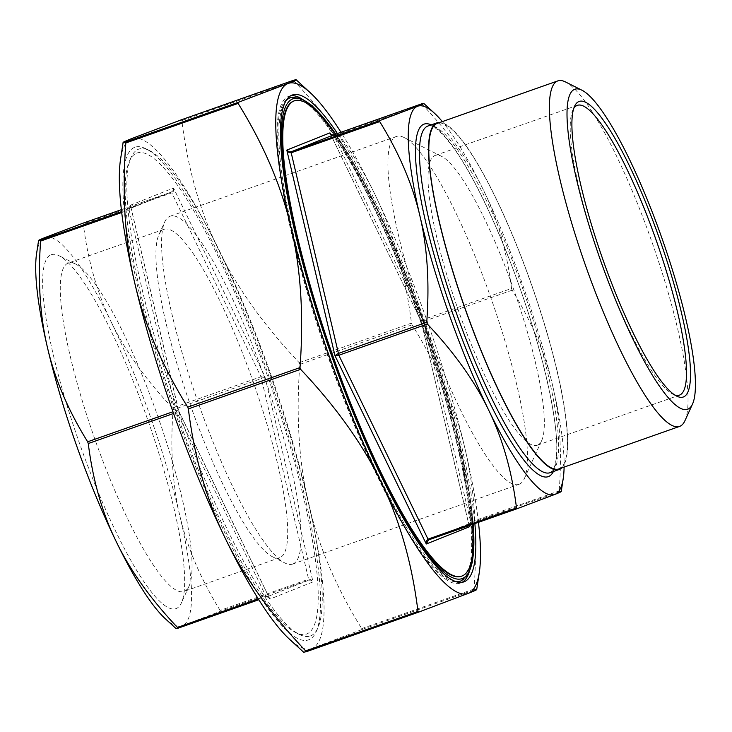 <?xml version="1.0" encoding="UTF-8"?>
<svg xmlns="http://www.w3.org/2000/svg" width="732" height="732" viewBox="0 0 732 732"><rect width="100%" height="100%" fill="white"/><g stroke="black" fill="none" stroke-linecap="round" stroke-linejoin="round"><path stroke-width="0.55" stroke-dasharray="3.66 2.75" d="M461.288 576.267A251.954 48.468 70.6 0 0 461.645 576.139A251.954 48.468 70.6 0 0 422.931 321.595A251.954 48.468 70.6 0 0 293.797 101.007M459.879 581.327A256.255 49.291 70.6 0 0 460.236 581.19A256.255 49.291 70.6 0 0 420.854 322.309A256.255 49.291 70.6 0 0 289.524 97.96M286.825 99.424A256.255 49.291 70.6 0 0 328.211 356.027A256.255 49.291 70.6 0 0 456.85 581.876M293.514 80.282L294.108 81.032C329.574 118.529 356.493 156.282 374.857 194.291C393.331 232.264 405.528 275.205 411.466 323.105L412.089 324.843C437.773 366.238 455.45 407.678 465.113 449.164C474.885 490.614 477.84 537.242 474.007 589.04L474.025 590.029L476.697 589.58M120.515 159.567A270.392 52.018 -109.4 0 1 131.449 138.687A270.392 52.018 -109.4 0 1 218.447 249.411A270.392 52.018 -109.4 0 1 308.703 504.284A270.392 52.018 -109.4 0 1 311.96 648.433L361.754 629.593L361.727 628.605C336.043 587.21 318.374 545.77 308.703 504.284C298.94 462.844 295.975 416.215 299.818 364.408L299.196 362.669C263.73 325.173 236.82 287.42 218.447 249.411C199.982 211.438 187.776 168.506 181.838 120.597L181.243 119.847M478.454 522.328A270.392 52.018 70.6 0 0 465.113 449.164A270.392 52.018 70.6 0 0 374.857 194.291A270.392 52.018 70.6 0 0 340.993 132.272M173.576 413.479L178.727 410.927L177.83 410.249L172.962 411.741M121.704 212.509L129.107 209.901L130.662 206.058L178.718 410.917M130.662 206.058L130.397 205.225L130.662 207.366L129.079 208.922L129.107 209.901L176.147 410.615L265.926 596.26L258.332 598.941M130.625 205.902L129.189 208.876L171.325 192.068L121.366 209.672L171.325 192.068L172.871 190.805L173.53 188.005L173.328 191.391L171.8 192.864L171.206 192.104L121.585 211.557M36.6 253.482A205.866 39.601 -109.4 0 1 44.927 237.589A205.866 39.601 -109.4 0 1 111.163 321.897C97.136 293.084 87.858 260.464 83.311 224.047L82.725 223.287M172.478 407.953C145.531 379.432 125.099 350.747 111.163 321.897A205.866 39.601 -109.4 0 1 179.88 515.95C172.459 484.493 170.199 449.073 173.091 409.691L172.478 407.953L260.967 376.77L264.847 376.34L261.58 378.508L173.091 409.691M220.131 610.406C200.623 578.921 187.209 547.426 179.88 515.95A205.866 39.601 -109.4 0 1 182.36 625.695L220.158 611.394L220.131 610.406L308.62 579.222L310.734 579.405L313.022 581.903L310.752 580.174L308.639 580.211L220.158 611.394M178.032 628.202L178.032 628.202C174.271 629.181 175.707 628.349 182.36 625.695A205.866 39.601 -109.4 0 1 165.322 618.741M267.939 596.479L265.926 596.26L266.512 597.019L268.406 597.074L269.879 599.115L267.939 596.479M469.148 525.603L421.092 321.073L423.059 319.646L423.672 321.385L421.229 321.458L330.599 134.24M511.549 288.463L512.162 290.201C531.67 321.687 545.084 353.172 552.413 384.657A205.866 39.601 70.6 0 0 483.696 190.604C497.723 219.426 507.002 252.037 511.549 288.463L423.059 319.646L333.893 135.74L330.635 134.359M421.788 103.798L422.382 104.548C449.329 133.078 469.761 161.763 483.696 190.604A205.866 39.601 70.6 0 0 442.348 121.594M469.194 526.098C468.581 525.805 469.047 524.817 470.594 523.133L469.056 525.64L470.713 522.099L470.74 523.078L428.504 539.932M564.107 467.108A205.866 39.601 70.6 0 0 552.413 384.657C559.834 416.115 562.094 451.525 559.202 490.916L559.221 491.895L561.234 491.565M561.728 467.94A183.787 35.356 70.6 0 0 531.469 284.4A183.787 35.356 70.6 0 0 439.969 122.427M136.582 153.171A255.029 49.062 -109.4 0 1 267.308 375.36A255.029 49.062 -109.4 0 1 306.836 633.949A255.029 49.062 -109.4 0 1 295.755 632.613A255.029 49.062 -109.4 0 1 175.433 409.865A255.029 49.062 -109.4 0 1 129.518 160.894A255.029 49.062 -109.4 0 1 136.582 153.171M472.964 524.268A251.954 48.468 70.6 0 0 335.503 134.203M674.776 395.015A153.629 29.554 -109.4 0 1 672.973 394.255A153.629 29.554 -109.4 0 1 600.496 260.07A153.629 29.554 -109.4 0 1 572.836 110.084A153.629 29.554 -109.4 0 1 573.76 108.363M537.462 445.166A153.629 29.554 70.6 0 0 541.717 440.518A153.629 29.554 70.6 0 0 514.056 290.531A153.629 29.554 70.6 0 0 441.57 156.346A153.629 29.554 70.6 0 0 435.119 155.459A153.629 29.554 70.6 0 0 458.305 310.176A153.629 29.554 70.6 0 0 537.242 445.248A153.629 29.554 70.6 0 0 537.462 445.166M68.049 263.145A174.079 33.489 70.6 0 0 94.803 439.008A174.079 33.489 70.6 0 0 184.016 591.419A174.079 33.489 70.6 0 0 189.085 586.048A174.079 33.489 70.6 0 0 157.737 416.105A174.079 33.489 70.6 0 0 75.606 264.051A174.079 33.489 70.6 0 0 68.296 263.053A174.079 33.489 70.6 0 0 68.049 263.145M51.02 254.809A187.602 36.088 -109.4 0 1 59.173 255.788A187.602 36.088 -109.4 0 1 147.681 419.646A187.602 36.088 -109.4 0 1 181.463 602.793A187.602 36.088 -109.4 0 1 86.166 461.7A187.602 36.088 -109.4 0 1 51.02 254.809M279.935 557.61A174.079 33.489 -109.4 0 1 279.688 557.702A174.079 33.489 -109.4 0 1 272.368 556.695A174.079 33.489 -109.4 0 1 190.238 404.65A174.079 33.489 -109.4 0 1 158.899 234.698A174.079 33.489 -109.4 0 1 163.721 229.427A174.079 33.489 -109.4 0 1 163.968 229.336A174.079 33.489 -109.4 0 1 253.18 381.738A174.079 33.489 -109.4 0 1 279.935 557.61M684.914 420.763A183.174 35.237 70.6 0 0 651.928 241.944A183.174 35.237 70.6 0 0 565.516 81.957M559.001 468.901A183.174 35.237 70.6 0 0 531.359 284.437A183.174 35.237 70.6 0 0 437.242 123.388M306.305 651.718L306.305 651.718C301.319 653.017 303.204 651.928 311.96 648.433A270.392 52.018 -109.4 0 1 289.579 639.301M310.707 635.843A258.103 49.648 70.6 0 0 317.853 628.029A258.103 49.648 70.6 0 0 271.38 376.056A258.103 49.648 70.6 0 0 149.602 150.618A258.103 49.648 70.6 0 0 131.248 157.087A258.103 49.648 70.6 0 0 177.72 409.06A258.103 49.648 70.6 0 0 299.489 634.498A258.103 49.648 70.6 0 0 310.707 635.843M134.523 147.379A261.168 50.243 70.6 0 0 175.003 412.198A261.168 50.243 70.6 0 0 308.886 639.741A261.168 50.243 70.6 0 0 316.114 631.835A261.168 50.243 70.6 0 0 269.092 376.861A261.168 50.243 70.6 0 0 145.869 148.742A261.168 50.243 70.6 0 0 134.523 147.379M290.677 95.773A258.103 49.648 70.6 0 0 288.911 96.221A258.103 49.648 70.6 0 0 327.872 356.145A258.103 49.648 70.6 0 0 460.492 583.065A258.103 49.648 70.6 0 0 460.858 582.928A258.103 49.648 70.6 0 0 462.139 582.306M468.343 574.327A258.103 49.648 70.6 0 0 421.531 323.141A258.103 49.648 70.6 0 0 300.513 98.097M337.406 133.535A258.103 49.648 -109.4 0 1 474.867 523.59M292.928 563.969A184.4 35.475 70.6 0 0 264.591 377.675A184.4 35.475 70.6 0 0 170.08 216.233A184.4 35.475 70.6 0 0 164.718 221.924A184.4 35.475 70.6 0 0 197.924 401.941A184.4 35.475 70.6 0 0 284.922 563.009A184.4 35.475 70.6 0 0 292.663 564.07A184.4 35.475 70.6 0 0 292.928 563.969M519.253 484.209A184.4 35.475 70.6 0 0 524.359 478.618A184.4 35.475 70.6 0 0 491.154 298.601A184.4 35.475 70.6 0 0 404.156 137.543A184.4 35.475 70.6 0 0 396.415 136.472A184.4 35.475 70.6 0 0 424.249 322.181A184.4 35.475 70.6 0 0 518.988 484.309A184.4 35.475 70.6 0 0 519.253 484.209M461.38 580.787A256.255 49.291 70.6 0 0 421.998 321.906A256.255 49.291 70.6 0 0 290.668 97.557M285.59 101.409A256.255 49.291 70.6 0 0 329.345 355.624A256.255 49.291 70.6 0 0 454.645 581.107M335.704 134.139A254.416 48.943 -109.4 0 1 473.165 524.194M294.108 81.032L181.838 120.597M299.196 362.669L411.466 323.105M412.089 324.843L299.818 364.408M361.727 628.605L474.007 589.04M474.025 590.029L361.754 629.593M130.397 205.225L173.53 188.005L264.847 376.34L313.022 581.903L269.879 599.115L178.562 410.78L130.397 205.225M269.623 598.419C269.66 597.623 268.626 597.156 266.512 597.019L308.639 580.211L308.62 579.222L260.967 376.77L171.8 192.864L83.311 224.047M512.162 290.201L423.672 321.385L470.713 522.099L559.202 490.916M422.382 104.548L333.893 135.74L333.307 134.981M559.221 491.895L470.74 523.078L428.613 539.896M427.936 126.014A183.787 35.356 -109.4 0 1 522.364 287.603A183.787 35.356 -109.4 0 1 550.107 472.689L553.163 469.743C555.039 466.623 556.183 461.068 556.604 453.108C559.038 414.852 535.174 321.037 503.003 243.747C485.682 201.895 469.175 169.861 453.483 147.644C440.81 131.019 432.292 123.818 427.936 126.014M553.392 471.536A186.861 35.941 70.6 0 0 520.077 288.408A186.861 35.941 70.6 0 0 431.212 124.861M335.796 134.102L380.073 214.668L423.737 322.355L457.244 433.618L473.256 524.158M330.26 133.718L421.22 321.421L469.157 525.942M178.727 410.927L269.559 598.282M672.973 394.255L676.716 396.131M572.836 110.084L574.565 106.286M537.242 445.248L679.433 395.143M435.119 155.459L577.301 105.353M75.606 264.051L59.173 255.788M189.085 586.048L181.463 602.793M163.968 229.336L68.296 263.053M279.688 557.702L184.016 591.419M295.755 632.613L299.489 634.498M129.518 160.894L131.248 157.087M149.602 150.618L145.869 148.742M317.853 628.029L316.114 631.835M460.492 583.065L463.905 581.867M288.911 96.221L292.324 95.014M272.368 556.695L284.922 563.009M158.899 234.698L164.718 221.924M292.663 564.07L518.988 484.309M170.08 216.233L396.415 136.472M441.57 156.346L404.156 137.543M541.717 440.518L524.359 478.618"/><path stroke-width="1.1" d="M335.503 134.203A251.954 48.468 70.6 0 0 294.374 100.815L293.797 101.007A251.954 48.468 70.6 0 0 331.834 354.745A251.954 48.468 70.6 0 0 461.288 576.267L461.855 576.066A251.954 48.468 70.6 0 0 462.212 575.938A251.954 48.468 70.6 0 0 472.964 524.268M285.59 101.409A256.255 49.291 70.6 0 1 290.668 97.557L289.524 97.96A256.255 49.291 70.6 0 0 286.825 99.424M456.85 581.876A256.255 49.291 70.6 0 0 459.879 581.327L461.014 580.924A256.255 49.291 70.6 0 0 461.38 580.787M300.623 369.331L300.01 367.592C303.844 315.785 300.889 269.156 291.116 227.716C281.454 186.23 263.776 144.79 238.092 103.395L238.065 102.407L287.859 83.567C296.616 80.072 298.5 78.983 293.514 80.282L296.176 79.797L310.24 92.699A270.392 52.018 70.6 0 0 287.859 83.567A270.392 52.018 70.6 0 0 291.116 227.716A270.392 52.018 70.6 0 0 381.372 482.589C362.999 444.58 336.089 406.827 300.623 369.331L188.353 408.895C194.291 456.795 206.488 499.736 224.962 537.709A270.392 52.018 -109.4 0 1 134.706 282.836C144.378 324.322 162.047 365.762 187.731 407.157L188.353 408.895M125.822 142.96C121.979 194.758 124.943 241.386 134.706 282.836A270.392 52.018 -109.4 0 1 120.515 159.567L123.122 142.42L125.794 141.971L125.822 142.96L238.092 103.395M181.252 119.838L131.449 138.687C122.701 142.182 120.817 143.271 125.794 141.971L238.065 102.407M181.252 119.847L293.514 80.282L181.252 119.847M340.993 132.272A270.392 52.018 70.6 0 0 310.24 92.699M418.576 612.153L417.981 611.403C412.043 563.494 399.846 520.562 381.372 482.589A270.392 52.018 70.6 0 0 468.37 593.313L418.576 612.153L306.305 651.718L303.643 652.203L289.579 639.301A270.392 52.018 -109.4 0 1 224.962 537.709C243.335 575.718 270.245 613.471 305.711 650.968L306.305 651.718L418.567 612.162M87.657 441.799L88.27 443.537C92.818 479.963 102.096 512.574 116.123 541.396C130.058 570.237 150.49 598.922 177.437 627.452L178.032 628.202L176.028 628.559L165.322 618.741A205.866 39.601 -109.4 0 1 116.123 541.396A205.866 39.601 -109.4 0 1 47.406 347.343C54.735 378.828 68.149 410.313 87.657 441.799L172.962 411.741M40.617 241.084C37.725 280.475 39.986 315.885 47.406 347.343A205.866 39.601 -109.4 0 1 36.6 253.482L38.586 240.435L40.599 240.105L40.617 241.084L121.704 212.509M82.725 223.287L121.366 209.672L82.725 223.287L44.927 237.589C38.274 240.242 36.829 241.084 40.599 240.105L121.585 211.557M178.032 628.202L258.826 599.728L178.032 628.202M330.635 134.359L329.94 132.885L331.138 134.78L333.307 134.981L421.788 103.798L333.307 134.981L291.18 151.789L289.067 151.826L286.807 150.097L289.085 152.595L291.199 152.778L291.18 151.789L379.661 120.606L417.46 106.305C424.112 103.651 425.557 102.819 421.788 103.798L423.791 103.441L434.497 113.259A205.866 39.601 70.6 0 0 417.46 106.305A205.866 39.601 70.6 0 0 419.939 216.05C412.61 184.574 399.196 153.08 379.688 121.594L379.661 120.606M426.729 322.309C429.62 282.927 427.36 247.508 419.939 216.05A205.866 39.601 70.6 0 0 488.656 410.103C474.729 381.253 454.288 352.568 427.342 324.047L426.729 322.309L338.239 353.492L334.972 355.661L338.852 355.23L291.199 152.778L379.688 121.594M516.508 507.953C511.961 471.536 502.683 438.916 488.656 410.103A205.866 39.601 70.6 0 0 554.893 494.411L517.103 508.713L516.508 507.953L428.019 539.136L426.335 540.975L426.289 543.995L428.504 539.932M330.599 134.24L329.94 132.885L286.807 150.097L334.972 355.661L426.289 543.995L469.422 526.775L469.148 525.603M427.342 324.047L338.852 355.23L428.019 539.136L428.613 539.896L517.085 508.713M559.221 491.895C562.99 490.916 561.545 491.758 554.893 494.411A205.866 39.601 70.6 0 0 563.219 478.518A205.866 39.601 70.6 0 0 564.107 467.108M439.969 122.427A183.787 35.356 70.6 0 0 437.041 122.811A183.787 35.356 70.6 0 0 436.775 122.912A183.787 35.356 70.6 0 0 465.021 308.584A183.787 35.356 70.6 0 0 559.211 469.487A183.787 35.356 70.6 0 0 561.728 467.94M442.348 121.594A205.866 39.601 70.6 0 0 434.497 113.259M294.374 100.815A251.954 48.468 70.6 0 0 294.017 100.943A251.954 48.468 70.6 0 0 332.731 355.487A251.954 48.468 70.6 0 0 461.855 576.066M573.76 108.363A153.629 29.554 -109.4 0 1 577.091 105.435A153.629 29.554 -109.4 0 1 577.301 105.353A153.629 29.554 -109.4 0 1 656.037 239.849A153.629 29.554 -109.4 0 1 679.653 395.06A153.629 29.554 -109.4 0 1 679.433 395.143A153.629 29.554 -109.4 0 1 674.776 395.015M578.902 101.538A156.703 30.14 70.6 0 0 574.565 106.286A156.703 30.14 70.6 0 0 602.784 259.265A156.703 30.14 70.6 0 0 676.716 396.131A156.703 30.14 70.6 0 0 664.446 253.245A156.703 30.14 70.6 0 0 578.902 101.538M574.583 89.331A169.65 32.638 -109.4 0 1 581.949 90.219A169.65 32.638 -109.4 0 1 661.993 238.394A169.65 32.638 -109.4 0 1 692.536 404.018A169.65 32.638 -109.4 0 1 606.371 276.422A169.65 32.638 -109.4 0 1 574.583 89.331M581.949 90.219L565.516 81.957A183.174 35.237 70.6 0 0 557.821 80.895A183.174 35.237 70.6 0 0 557.555 80.996A183.174 35.237 70.6 0 0 585.71 266.045A183.174 35.237 70.6 0 0 679.58 426.408A183.174 35.237 70.6 0 0 684.914 420.763L692.536 404.018M557.821 80.895L437.242 123.388A183.174 35.237 70.6 0 0 436.977 123.488A183.174 35.237 70.6 0 0 465.131 308.538A183.174 35.237 70.6 0 0 559.001 468.901L679.58 426.408M474.025 590.029C479.012 588.729 477.127 589.818 468.37 593.313A270.392 52.018 70.6 0 0 479.304 572.433A270.392 52.018 70.6 0 0 478.454 522.328M462.139 582.306A258.103 49.648 70.6 0 0 468.343 574.327M300.513 98.097A258.103 49.648 70.6 0 0 290.677 95.773M474.867 523.59A258.103 49.648 -109.4 0 1 464.271 581.73A258.103 49.648 -109.4 0 1 463.905 581.867A258.103 49.648 -109.4 0 1 331.623 355.898A258.103 49.648 -109.4 0 1 291.958 95.151A258.103 49.648 -109.4 0 1 292.324 95.014A258.103 49.648 -109.4 0 1 337.406 133.535M454.645 581.107A256.255 49.291 70.6 0 0 461.014 580.924L468.535 574.007L472.588 561.417L473.256 524.158M473.165 524.194A254.416 48.943 -109.4 0 1 462.468 578.454A254.416 48.943 -109.4 0 1 307.989 281.637A254.416 48.943 -109.4 0 1 335.704 134.139M300.01 367.592L187.731 407.157M417.981 611.403L305.711 650.968M88.27 443.537L173.576 413.479M258.332 598.941L177.437 627.452M559.211 469.487L550.107 472.689A183.787 35.356 -109.4 0 1 455.917 311.786A183.787 35.356 -109.4 0 1 427.671 126.114A183.787 35.356 -109.4 0 1 427.936 126.014L437.041 122.811M431.212 124.861A186.861 35.941 70.6 0 0 423.81 124.22A186.861 35.941 70.6 0 0 458.305 328.924A186.861 35.941 70.6 0 0 553.392 471.536M290.668 97.557L300.678 98.161L312.088 105.646L329.739 125.593L335.796 134.102M330.187 133.563C329.885 134.221 330.919 134.697 333.307 134.981M469.194 526.098L469.102 525.622M563.219 478.518L561.234 491.565M428.613 539.896L517.094 508.713M479.304 572.433L476.697 589.58"/></g></svg>
